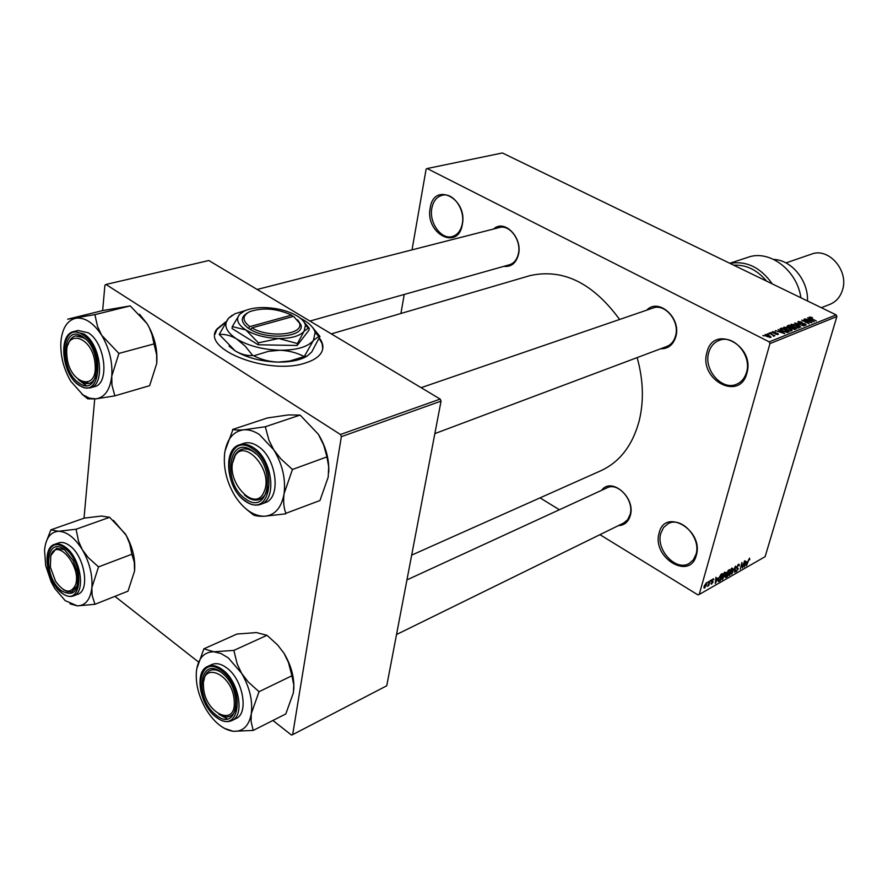 <?xml version="1.0" encoding="UTF-8"?>
<svg xmlns="http://www.w3.org/2000/svg" width="888" height="888" viewBox="0 0 888 888"><rect width="100%" height="100%" fill="white"/><g stroke="black" fill="none" stroke-linecap="round" stroke-linejoin="round"><path stroke-width="1.33" d="M659.14 533.044C664.746 507.148 704.173 530.269 696.281 555.333C689.976 581.041 651.537 557.453 659.14 533.044M696.003 554.356C701.42 538.006 681.24 515.972 668.165 523.665L663.591 527.483L660.827 533.255C655.599 549.672 675.879 571.639 689.055 563.547L693.35 559.84L696.003 554.356M706.937 352.414C713.197 323.698 755.599 345.232 746.841 373.26C739.782 401.82 698.512 379.653 706.937 352.414M746.508 372.394C752.047 355.411 733.477 333.977 719.058 340.437C713.874 342.535 710.422 346.62 708.702 352.658C703.351 369.785 722.144 391.142 736.707 384.182C741.536 382.062 744.799 378.133 746.508 372.394M430.225 207.87C433.955 181.141 467.976 198.413 462.304 224.631C457.997 251.282 424.753 233.433 430.225 207.87M462.237 223.987C465.423 209.701 453.169 192.197 442.246 195.26C436.785 196.725 433.311 201.021 431.857 208.125C428.804 222.5 441.147 239.893 452.17 236.574C457.398 235.065 460.75 230.869 462.237 223.987M225.73 321.889L216.961 328.982C200.255 349.028 268.875 375.791 305.583 362.915C313.131 360.55 318.27 357.309 321.001 353.18C323.987 348.351 323.421 343.268 319.291 337.906M225.23 322.644L216.894 329.526L215.063 334.177M646.719 310.167C658.508 297.413 681.496 317.982 675.857 336.563C673.315 344.822 668.231 348.895 660.594 348.795M434.854 433.599L666.622 346.531C671.106 344.755 674.092 341.17 675.59 335.753C679.919 321.29 665.057 303.163 653.002 308.003L652.802 308.069M601.598 490.32C611.455 476.545 635.797 497.535 630.336 515.406C628.404 521.944 624.408 525.352 618.359 525.629M623.654 523.032L627.694 519.68L630.125 514.485C634.376 500.532 618.148 481.873 607.081 487.801L606.948 487.867M493.65 228.993C504.195 218.748 522.699 237.429 518.503 254.345C516.172 263.159 511.255 267.166 503.751 266.378M509.49 264.757L509.335 264.802C513.986 263.348 517.005 259.629 518.392 253.668C521.578 240.526 509.768 224.309 499.445 227.517L257.165 289.466M637.14 357.598C643.334 379.853 644.022 400.932 639.194 420.857C632.522 445.499 619.68 462.149 600.677 470.818L411.666 555.122M540.037 497.868L559.385 509.756M599.944 534.665L697.935 594.882L699.211 594.472L769.952 343.601L769.197 341.858L836.163 314.885L836.885 316.528L769.952 343.601M765.123 334.554L769.241 335.486L771.117 337.229L766.755 336.53L765.123 334.554L764.923 335.276M768.964 333.122L774.924 335.708L773.592 335.453L774.114 336.097L773.293 336.186L772.849 335.153L768.964 333.122M772.427 331.668L775.291 332.112L773.171 332.068L773.415 332.745L777.577 333.322L778.443 334.299L775.513 334.143L777.333 334.132L777.244 333.555L773.104 332.989L772.427 331.668L772.216 332.378M780.508 328.549L781.817 328.038L789.343 331.79L787.256 332.512L782.628 331.124L780.03 328.882L780.508 328.549L780.23 329.548M787.723 325.696L789.088 325.152L796.591 328.882L792.129 328.982L788.577 327.328L787.256 326.007L787.723 325.696L787.467 326.595M794.76 322.91L803.951 325.929L795.87 323.254L800.876 327.161L794.76 322.91M803.984 319.258L811.865 322.755L803.618 320.712L809.179 323.843L801.72 320.157L809.945 322.2L803.984 319.258M810.511 317.06L812.553 317.837L810.267 317.959L816.305 320.979L810.833 318.67L809.079 317.238L810.389 317.46M836.163 314.885L502.397 152.969L427.139 168.531L769.197 341.858M807.581 317.837L814.163 321.833L804.905 318.892L807.947 319.669L809.423 319.081L807.581 317.837M798.145 321.489L802.097 322.155L798.978 321.933L799.378 322.91L805.072 323.731L806.237 324.997L802.352 324.653L805.005 324.819L804.617 323.898L798.967 323.088L798.145 321.489L797.901 322.355M793.739 324.275L796.736 325.374L799.355 327.75L793.45 326.762L790.953 324.453L793.65 324.608M786.513 327.139L789.532 328.249L792.14 330.636L786.202 329.659L783.704 327.317L786.424 327.483M778.099 329.504L784.748 333.644L775.291 330.614L778.41 331.402L779.953 330.791L778.099 329.504M770.262 332.611L771.794 332.967L770.262 332.611M767.143 333.844L768.675 334.21L767.143 333.844M762.836 335.553L764.368 335.908L762.836 335.553M707.669 582.783L708.413 581.507L707.669 582.783M708.979 583.438L710.189 580.497L708.713 585.692L708.502 585.114L707.503 586.38L708.979 583.438M710.733 581.041L711.466 579.775L710.733 581.041M711.71 580.963L713.264 578.676L713.863 579.731L713.02 579.431L712.187 580.574L713.164 581.984L711.288 584.16L711.144 583.139L712.698 582.35L711.71 580.963M717.715 578.01L715.328 583.527L715.95 577.222L716.183 578.876L717.715 578.01M724.686 572.194L725.607 572.594L725.341 574.78L722.044 579.598L721.955 576.778L724.686 572.194M731.79 568.154L732.711 568.564L732.434 570.74L729.159 575.524L729.081 572.716L731.79 568.154M749.494 558.108L749.761 559.773L749.405 558.896L748.628 559.718L746.475 565.712L749.494 558.108M699.211 594.472L765.112 556.676L836.885 316.528M746.686 561.527L744.333 566.933L745.032 560.716L745.232 562.348L746.686 561.527M742.49 566.833L744.555 560.994L742.501 567.987L741.913 563.647L740.27 569.264L741.891 562.504L742.002 566.544M736.585 567.132L738.516 564.346L739.094 564.18L739.227 565.911L738.239 565.19L737.018 566.877L738.261 568.886L735.952 571.65L735.819 570.14L736.718 570.684L737.839 569.108L737.773 568.364L736.751 568.442L736.585 567.132M731.668 574.181L735.475 566.144L734.698 572.449L735.053 567.066L731.668 574.181M726.229 573.126L729.492 569.541L727.45 576.601L725.54 577.544L726.229 573.126M718.381 578.854L721.067 574.314L722.355 573.593L720.312 580.674L718.337 581.629L718.381 578.854M704.073 586.202L706.537 582.628L706.582 584.726L704.573 588.122L704.073 586.202M400.921 313.475L404.24 294.45M412.021 249.872L426.107 169.197L427.139 168.531M440.182 399.089L208.835 260.517L105.961 284.46L340.448 434.498L440.182 399.089L441.047 401.132L341.358 436.674L340.448 434.498M272.916 720.479L291.453 735.031L292.663 734.642L341.358 436.674M292.663 734.642L386.746 685.78L441.047 401.132M114.918 596.348L198.457 661.982M84.027 518.204L94.716 399.001M102.642 310.6L104.917 285.214L105.961 284.46M528.926 275.935L529.814 275.668C562.881 268.243 592.818 282.85 619.613 319.48M745.31 564.668L746.309 562.415L745.132 563.081L744.732 566.1L745.31 564.668M745.72 562.071L746.309 562.415M735.664 571.006L736.496 571.495M731.923 568.087L732.711 568.564M728.748 574.814L729.692 575.391M729.936 574.569L732.001 570.973L731.945 568.875L729.514 572.494L729.237 573.981L729.936 574.569M726.861 576.245L727.45 576.601M725.307 576.889L726.106 577.366M727.25 576.023L727.86 573.914L725.896 575.912L725.94 576.678L727.25 576.023M727.272 573.559L727.86 573.914M728.105 573.093L728.815 570.618L726.662 572.882L726.728 573.759L728.105 573.093M728.227 570.263L728.815 570.618M724.819 572.116L725.607 572.594M721.622 578.876L722.588 579.453M722.821 578.632L724.908 575.013L724.841 572.915L722.388 576.545L722.111 578.044L722.821 578.632M719.724 580.319L720.312 580.674M720.113 580.097L721.678 574.669L718.814 578.61L718.758 580.763L720.113 580.097M721.078 574.314L721.678 574.669M718.048 580.33L718.625 580.685M716.327 581.218L717.326 578.92L716.105 579.62L715.739 582.683L716.327 581.218M716.727 578.565L717.326 578.92M711.677 581.085L713.164 581.984M711.066 583.616L711.743 584.038M703.829 587.667L704.573 588.122M704.795 587.379L706.138 583.416L704.539 585.891L704.795 587.379M809.157 317.615L809.323 317.06M809.168 319.946L809.423 319.081M811.921 320.779L810.156 319.558L808.968 320.035L811.921 320.779M804.839 325.374L805.005 324.819M791.064 325.075L791.308 324.187M798.123 327.572L796.292 325.541L791.93 324.819L793.916 326.606L798.123 327.572L797.957 328.138M788.833 326.04L789.088 325.152M795.271 328.627L793.028 327.506L791.819 328.061L792.44 328.738L795.271 328.627L795.015 329.504M792.152 327.073L789.521 325.763L788.222 326.362L789.021 327.15L792.152 327.073L791.885 327.994M791.075 328.16L791.286 327.417M788.033 327.028L788.211 326.44M783.815 327.961L784.071 327.062M790.897 330.469L789.077 328.416L784.681 327.694L786.668 329.492L790.897 330.469L790.731 331.035M781.562 328.926L781.817 328.038M788.022 331.535L782.25 328.649L781.007 329.259L783.083 330.947L786.446 332.023L788.022 331.535L787.767 332.412M787.046 332.512L787.234 331.846M779.708 331.679L779.953 330.791M782.461 332.556L780.685 331.291L779.442 331.779L782.461 332.556M773.381 336.186L773.592 335.453M770.051 337.029L768.786 335.675L765.745 335.065L769.907 337.529M322.733 348.917L322.144 343.645L319.114 338.317M113.431 520.346L126.196 535.342L129.692 543.711L131.879 554.234L98.513 566.899L88.278 557.631L82.384 549.805L78.566 541.336L76.068 529.237L58.475 531.268L50.871 529.847L45.943 542.59M50.871 529.847L84.305 518.104L101.554 516.05L109.635 517.304L125.419 533.999C132.49 546.331 135.542 558.663 134.576 570.995L127.994 591.153L94.938 604.306L92.119 595.26L91.875 587.59L98.513 566.899M70.008 603.818L77.334 605.871L65.179 600.632L54.79 588.489L51.227 581.995L45.688 565.645L44.533 550.183C45.765 538.295 50.416 531.99 58.475 531.268C66.855 531.546 74.825 537.728 82.384 549.805C89.544 562.448 92.707 575.035 91.875 587.59C90.376 599.555 85.526 605.649 77.334 605.871L94.938 604.306M61.35 590.687C42.446 576.623 45.71 534.276 64.791 550.049L72.949 560.239L77.267 571.983C79.21 591.23 73.904 597.469 61.35 590.687M64.358 549.716L56.477 548.284L51.005 555.311L56.477 548.284L64.358 549.716M73.66 595.848L77.645 594.294C90.188 590.875 84.782 556.41 69.897 545.854C65.834 542.768 62.105 541.769 58.719 542.879L58.575 542.923M109.635 517.304L76.068 529.237M131.879 554.234L134.277 562.226L134.576 570.995M63.536 589.699L67.544 591.73L71.884 591.852L77.589 585.359L71.884 591.852L67.544 591.73L63.536 589.699M76.335 529.681L75.769 529.248M98.468 567.354L98.246 566.444M50.794 555.999L50.361 567.166L55.522 581.196C64.014 592.851 70.651 594.161 75.447 585.125C82.307 566.744 56.099 536.119 50.794 555.999M203.541 686.99C204.451 713.219 236.463 728.393 234.232 701.02C233.211 674.003 200.866 659.784 203.541 686.99M236.252 706.582C235.442 711.355 233.477 714.529 230.358 716.105C226.928 717.637 223.066 716.993 218.781 714.163C223.066 716.993 226.928 717.637 230.358 716.105C233.477 714.529 235.442 711.355 236.252 706.582M203.852 680.841C204.562 675.59 206.627 672.138 210.045 670.495C213.209 669.141 216.783 669.674 220.757 672.083C216.783 669.674 213.209 669.141 210.045 670.495C206.627 672.138 204.562 675.59 203.852 680.841M95.083 364.324C93.296 335.753 63.659 327.394 66.933 355.833C68.576 383.594 97.958 393.029 95.083 364.324M68.121 344.544C69.564 339.738 72.05 336.852 75.58 335.886L80.497 336.152L85.648 339.116L84.027 337.895L75.58 335.886C72.05 336.852 69.564 339.738 68.121 344.544M96.226 375.535C94.75 379.798 92.408 382.395 89.211 383.327C85.714 384.182 82.096 382.939 78.344 379.62L80.342 381.218L89.211 383.327C92.408 382.395 94.75 379.798 96.226 375.535M264.213 491.33C274.126 469.13 241.68 434.987 233.777 458.863C224.331 480.663 255.711 514.607 264.213 491.33M253.324 451.748C249.162 449.017 245.232 448.229 241.558 449.384C236.763 451.182 233.833 455.566 232.756 462.526L235.631 454.19L238.284 451.193L241.558 449.384C246.198 447.996 251.049 449.517 256.11 453.946M267.887 486.646L264.968 494.916L262.459 497.746L259.396 499.511C254.59 501.054 249.606 499.522 244.422 494.905L247.075 497.047C251.426 500 255.533 500.821 259.396 499.511C263.958 497.68 266.8 493.395 267.887 486.646M224.442 728.393L233.222 731.29C223.277 729.747 214.241 722.477 206.127 709.49C198.457 696.114 195.26 683.039 196.526 670.285C198.468 657.986 204.251 651.825 213.886 651.781L220.968 653.513L228.283 657.886L241.58 673.259L237.163 663.902L233.855 650.393L213.886 651.781L203.863 648.828L196.748 668.831M234.155 650.893L233.489 650.382M221.678 672.771C244.289 689.443 237.762 733.788 215.884 714.84C193.984 698.468 199.6 654.611 221.678 672.771M232.023 720.523L235.942 718.581C249.073 713.564 243.079 679.631 226.873 668.02C221.323 663.847 216.328 662.681 211.866 664.524L211.71 664.59M203.863 648.828L236.963 634.043L256.477 632.589L266.999 635.309L233.855 650.393M266.999 635.309L277.678 645.021L284.038 653.313L288.445 662.448L291.908 675.768L259.019 691.719L248.063 681.784L241.58 673.259C249.595 687.112 252.836 700.543 251.315 713.564L259.019 691.719M291.908 675.768L293.795 684.948L293.406 692.718L285.792 713.963L253.202 730.436L251.06 721.411L251.315 713.564C249.029 725.907 242.99 731.823 233.222 731.29L253.202 730.436M284.038 653.313C291.242 665.489 294.494 677.644 293.773 689.776M221.045 715.484L227.339 718.88M258.952 692.196L258.719 691.23M139.483 314.208L147.019 323.565L149.339 327.739L152.059 334.865L154.024 343.911L118.892 353.424L101.698 335.298L97.591 326.684L94.872 314.641L68.032 319.136M67.71 319.192L102.93 310.523L130.225 305.905L147.019 323.565C154.59 336.319 157.82 349.639 156.71 363.536L149.628 385.681L114.841 395.859L111.944 385.048L111.755 376.201L118.892 353.424M81.885 394.094L87.812 398.867L95.971 398.867L89.533 398.19L82.906 394.849L70.818 381.318C63.47 368.664 60.173 355.4 60.917 341.547C62.293 328.038 67.322 320.257 76.013 318.215C85.037 317.227 93.606 322.921 101.698 335.298C109.368 348.385 112.721 362.015 111.755 376.201C110.068 389.832 104.817 397.391 95.971 398.867L114.841 395.859M78.954 382.917C58.664 370.074 62.349 322.144 82.85 336.863C103.785 349.872 99.29 398.501 78.954 382.917M80.442 381.285L86.003 385.459M90.254 387.834L94.406 386.657C109.923 383.96 105.406 342.99 88.256 332.789L78.066 330.48M87.213 398.457L87.812 398.867M130.225 305.905L94.872 314.641M154.024 343.911L156.654 354.812L156.71 363.536M95.149 315.107L94.539 314.696M118.848 353.935L118.604 352.958M246.42 509.235L253.291 514.829C255.089 515.873 258.719 516.361 264.191 516.272C253.358 515.995 243.578 509.168 234.843 495.793C226.584 481.906 223.199 467.71 224.664 453.202C226.862 439.105 233.211 431.313 243.701 429.814C248.762 429.437 253.979 431.002 259.363 434.521L273.759 449.816L268.964 440.259L265.29 426.751L243.701 429.814C238.317 430.203 234.743 430.081 232.989 429.437L224.986 451.104M265.612 427.261L264.89 426.784M252.248 450.76C276.812 466.133 269.319 516.971 245.621 498.912C221.878 483.782 228.294 433.666 252.248 450.76M260.906 504.273L264.957 502.73C281.696 498.157 276.668 457.509 257.742 446.12C252.814 442.912 248.174 441.98 243.834 443.334L243.59 443.412M232.612 429.47L267.388 417.959L288.445 414.918L300.1 415.085L265.29 426.751M300.1 415.085L318.326 434.221L323.709 445.143L326.951 456.876L292.452 469.486L280.73 458.763L273.759 449.816C282.406 464.213 285.847 478.843 284.082 493.706L292.452 469.486M326.951 456.876L328.671 466.577L328.227 477.034L319.969 500.521L285.858 513.32C283.738 507.803 283.15 501.276 284.082 493.706C281.474 507.914 274.847 515.44 264.191 516.272L285.781 513.841M318.326 434.221C325.807 446.342 329.281 459.063 328.738 472.383M252.592 514.33L253.291 514.829M292.374 470.03L292.13 468.975M232.989 429.437L232.534 429.992M766.633 281.152C757.098 269.885 746.109 264.557 733.655 265.157M729.98 263.37C746.464 260.573 760.572 267.421 772.305 283.905M821.367 307.703L829.858 304.373C836.019 301.853 840.226 297.091 842.468 290.076C849.139 270.796 828.715 247.23 811.599 254.09L811.355 254.179M800.909 297.78C797.147 270.252 769.53 249.439 748.196 257.22L747.774 257.365M807.503 300.976C808.413 280.53 791.53 259.94 773.748 259.44M247.597 312.831C240.26 317.171 240.559 322.344 248.474 328.327L250.494 329.615L251.903 327.883L293.584 316.35L300.888 324.764L297.624 319.802M251.903 327.883C269.053 338.306 303.851 334.709 299.556 323.299M250.527 329.603C268.609 340.648 305.45 336.841 300.888 324.764M242.324 312.11L239.527 314.419L232.301 326.595L232.057 328.527L258.142 344.777L297.169 345.476L309.002 330.17L309.279 328.283L302.886 320.59M232.301 326.595L245.898 329.959L258.397 342.846L258.142 344.777M258.397 342.846L278.677 338.495L297.447 343.556L297.169 345.476M297.447 343.556L304.118 331.191L308.247 328.194L309.279 328.283M245.388 310.534L234.976 313.753L228.46 318.326C223.199 324.886 225.918 331.768 236.641 338.961C248.418 345.909 262.87 349.672 279.975 350.249C296.736 350.216 307.881 346.942 313.431 340.415L315.129 332.378C313.897 328.027 310.123 323.942 303.818 320.113L300.355 318.204M232.145 315.284L228.46 318.326L219.214 334.421C224.875 333.977 230.691 335.486 236.641 338.961L245.11 346.065L252.78 355.555C246.919 355.91 241.025 354.334 235.109 350.838L219.214 334.421M304.218 356.576L289.643 361.039L278.299 362.115C269.497 361.771 261.316 359.673 253.757 355.811L268.531 351.315L279.975 350.249C288.8 350.638 296.881 352.747 304.218 356.576L313.431 340.415L318.736 336.386L319.946 336.43L311.677 352.081L307.026 356.121L304.961 356.354M319.946 336.43L311.721 326.429M252.78 355.555L253.757 355.811M307.193 356.055L304.184 357.686C297.48 360.717 288.855 362.193 278.299 362.115C261.239 361.583 246.842 357.82 235.109 350.838L229.026 346.054M304.118 331.191L305.461 325.108C304.551 321.833 301.709 318.748 296.914 315.828C288.156 310.856 277.544 308.103 265.101 307.592C256.676 307.415 249.806 308.524 244.466 310.944L239.527 314.419C235.62 319.38 237.74 324.564 245.898 329.959C254.823 335.187 265.756 338.028 278.677 338.495C291.353 338.506 299.833 336.075 304.118 331.191M293.073 316.494L291.541 315.118L249.85 326.618L248.474 328.327M291.541 315.118C276.745 308.369 262.77 307.237 249.628 311.699C242.113 315.795 242.191 320.768 249.85 326.618M736.452 567.832L737.384 568.387M726.084 573.792L727.05 574.381M718.015 580.73L719.091 581.374M711.588 581.585L712.254 581.995M794.316 329.592L794.505 328.937M774.625 333.477L774.78 332.922M58.719 542.879L54.556 544.366C57.942 543.267 61.672 544.266 65.734 547.363C80.619 557.953 86.058 592.485 73.526 595.904C69.797 597.191 65.779 596.159 61.472 592.795M61.217 592.34C81.718 610.211 86.036 563.813 64.935 548.351C44.267 531.313 40.77 577.133 61.217 592.34M215.684 716.849C199.678 704.728 194.061 671.528 207.748 666.4C212.21 664.568 217.205 665.745 222.755 669.918C238.972 681.584 244.999 715.584 231.868 720.59C227.017 722.699 221.689 721.511 215.873 716.993M221.922 671.017C198.013 651.392 191.975 698.834 215.651 716.549C239.316 737.084 246.431 689.066 221.922 671.017M78.255 330.425L73.871 331.535L83.861 333.91C101.01 344.144 105.572 385.203 90.065 387.889L84.704 387.934L79.132 385.381M78.799 384.793C100.799 401.687 105.705 349.017 83.017 334.943C60.817 319.047 56.854 370.895 78.799 384.793M245.421 501.298C226.706 489.244 222.122 449.372 239.494 444.81C243.845 443.456 248.485 444.4 253.413 447.619C272.35 459.041 277.411 499.789 260.684 504.351C255.922 505.971 250.904 505.006 245.643 501.454M252.525 448.751C226.595 430.291 219.691 484.493 245.354 500.865C270.984 520.457 279.154 465.39 252.525 448.751M529.814 275.668L331.335 333.888M738.638 565.079L738.017 564.713M729.37 574.558L728.77 574.203M731.945 568.875L731.324 568.509M722.255 578.621L721.644 578.255M724.841 572.915L724.22 572.538M798.656 322.244L798.49 322.832M805.272 324.631L805.05 325.385M798.39 327.372L798.168 328.138M791.93 324.819L791.674 325.696M791.175 330.269L790.953 331.046M784.681 327.694L784.426 328.582M780.974 329.381L780.785 330.036M777.566 333.966L777.377 334.632M770.207 336.918L770.029 337.54M765.745 335.065L765.534 335.819M54.556 544.366C41.459 547.974 46.576 581.562 61.272 592.64M396.514 634.532L623.776 522.965M406.948 579.897L607.081 487.801M89.366 383.283L92.84 382.306M309.923 321.068L513.53 263.614M653.002 308.003L421.134 387.679M207.748 666.4L211.866 664.524M73.871 331.535C57.742 334.332 61.949 374.336 78.899 385.214M239.494 444.81L243.834 443.334M748.196 257.22L729.803 263.281M811.599 254.09L785.969 262.915M315.129 332.378L318.736 336.386M304.184 357.686L307.026 356.121M305.461 325.108L308.247 328.194"/></g></svg>
